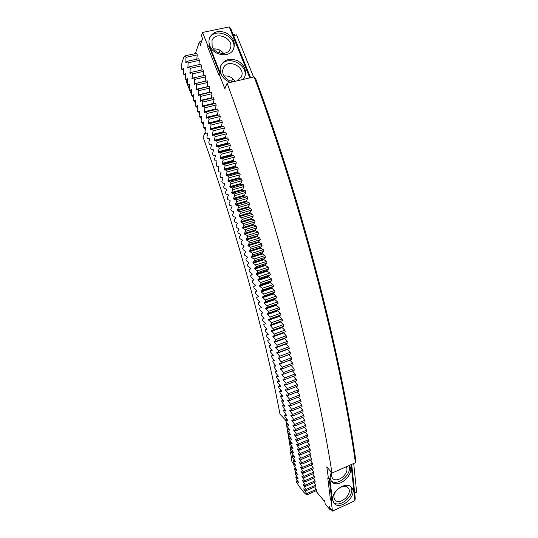 <?xml version="1.0" encoding="UTF-8"?>
<svg xmlns="http://www.w3.org/2000/svg" width="538" height="538" viewBox="0 0 538 538"><rect width="100%" height="100%" fill="white"/><g stroke="black" fill="none" stroke-linecap="round" stroke-linejoin="round"><path stroke-width="0.81" d="M181.716 63.592L183.734 57.31L185.348 55.777L185.966 57.351L185.832 62.69L187.48 61.238L188.092 62.825L187.923 68.104L189.605 66.739L190.217 68.339L190.015 73.545L191.723 72.274L192.335 73.881L192.1 79.019L193.841 77.842L194.453 79.456L194.178 84.527L195.946 83.437L196.558 85.065L196.249 90.061L198.051 89.066L198.656 90.7L198.051 94.923L198.314 95.623L200.149 94.722L200.755 96.363L200.371 101.218L202.234 100.404L202.839 102.052L202.422 106.833L204.319 106.114L204.917 107.768L204.467 112.476L206.39 111.85L206.989 113.511L206.498 118.138L208.455 117.607L209.047 119.275L208.267 123.101L208.522 123.821L210.506 123.384L211.098 125.058L210.284 128.804L210.54 129.53L212.55 129.187L213.135 130.862L212.288 134.534L212.544 135.253L214.581 135.004L215.166 136.686L214.285 140.27L214.534 140.996L216.606 140.842L217.191 142.53L216.269 146.027L216.518 146.753L218.616 146.692L219.195 148.387L218.246 151.797L218.489 152.53L220.614 152.557L221.192 154.258L220.203 157.587L220.452 158.313L222.597 158.441L223.169 160.142L222.154 163.384L222.396 164.117L224.575 164.332L225.14 166.034L224.09 169.194L224.333 169.927L226.532 170.237L227.097 171.945L226.014 175.011L226.249 175.744L228.475 176.148L229.04 177.856L227.917 180.835L228.159 181.575L230.412 182.066L230.963 183.781L229.813 186.673L230.049 187.406L232.329 187.991L232.88 189.706L231.69 192.51L231.925 193.243L234.225 193.922L234.776 195.637L233.559 198.347L233.788 199.087L236.115 199.86L236.653 201.575L235.409 204.198L235.637 204.931L237.984 205.792L238.516 207.513L237.238 210.042L237.466 210.782L239.834 211.73L240.365 213.445L239.054 215.886L239.282 216.626L241.67 217.668L242.194 219.383L240.849 221.73L241.078 222.47L243.485 223.6L244.01 225.314L242.631 227.574L242.853 228.307L245.288 229.531L245.805 231.246L244.4 233.411L244.615 234.144L247.07 235.456L247.581 237.164L246.142 239.242L246.364 239.975L248.832 241.374L249.336 243.082L247.87 245.066L248.085 245.799L250.58 247.278L251.078 248.986L249.578 250.876L249.793 251.609L252.302 253.183L252.799 254.884L251.273 256.68L251.481 257.413L254.01 259.067L254.494 260.769L252.941 262.477L253.149 263.203L255.691 264.945L256.175 266.646L254.588 268.254L254.797 268.987L257.359 270.809L257.837 272.504L256.222 274.024L256.424 274.75L259 276.66L259.471 278.348L257.83 279.773L258.032 280.5L260.627 282.49L261.091 284.172L259.424 285.51L259.619 286.229L262.228 288.307L262.685 289.982L260.991 291.226L261.186 291.946L263.808 294.104L264.259 295.772L262.537 296.922L262.726 297.642L265.362 299.874L265.812 301.542L264.064 302.605L264.252 303.318L266.902 305.631L267.339 307.292L265.564 308.261L265.752 308.973L268.415 311.361L268.845 313.015L267.043 313.896L269.901 317.07L270.332 318.711L268.502 319.505L271.374 322.753L271.791 324.387L269.941 325.087L272.82 328.409L273.23 330.036L271.354 330.641L274.239 334.037L274.642 335.658L272.746 336.176L275.638 339.633L276.034 341.247L274.111 341.677L277.009 345.201L277.4 346.808L275.456 347.151L278.361 350.742L278.745 352.336L276.781 352.592L279.686 356.25L280.063 357.831L278.072 357.999L280.984 361.724L281.361 363.298L279.35 363.372L279.504 364.051L282.262 367.158L282.625 368.725L280.594 368.718L283.513 372.565L283.869 374.118L281.818 374.024L281.973 374.69L284.743 377.932L285.093 379.478L283.022 379.297L283.17 379.956L285.947 383.264L286.29 384.798L284.199 384.529L287.124 388.55L287.46 390.077L285.348 389.727L288.274 393.803L288.603 395.316L286.478 394.885L286.613 395.531L289.404 399.021L289.726 400.514L287.574 400.003L290.507 404.193L290.816 405.679L288.657 405.08L291.583 409.317L291.885 410.797L289.713 410.117L289.841 410.75L292.632 414.408L292.934 415.867L290.735 415.114L293.661 419.452L293.95 420.898L291.744 420.07L294.663 424.448L294.945 425.888L292.719 424.973L295.638 429.405L295.913 430.83L293.674 429.842L296.586 434.314L296.855 435.726L294.602 434.657L297.507 439.176L297.77 440.575L295.503 439.432L298.408 443.991L298.664 445.377L296.384 444.159L299.283 448.759L299.531 450.131L297.238 448.84L300.13 453.48L300.372 454.839L298.065 453.473L300.95 458.154L301.186 459.492L298.872 458.06L301.751 462.774L301.979 464.099L299.646 462.593L302.524 467.347L302.739 468.659L300.406 467.085L303.271 471.866L303.479 473.164L301.139 471.523L303.99 476.338L304.199 477.616L301.838 475.908L304.69 480.757L304.885 482.021L302.524 480.246L302.605 480.79L305.362 485.121L305.55 486.372L303.176 484.536L306.008 489.432L306.189 490.669L303.809 488.766L306.633 493.696L306.808 494.92L304.414 492.949L299.229 486.5L296.572 482.223L296.391 481.012L298.684 482.868L298.617 482.411L295.961 478.168L295.772 476.95L298.059 478.739L297.991 478.275L295.328 474.065L295.133 472.835L297.406 474.563L297.332 474.092L294.669 469.916L294.468 468.672L296.734 470.333L296.66 469.856L293.983 465.72L293.775 464.462L296.034 466.056L293.277 461.476L293.062 460.205L295.315 461.738L295.234 461.248L292.551 457.186L292.329 455.901L294.568 457.367L294.488 456.876L291.798 452.855L291.569 451.55L293.802 452.949L291.024 448.47L290.789 447.152L293.008 448.484L292.921 447.979L290.231 444.045L289.989 442.713L292.195 443.978L292.1 443.467L289.41 439.573L289.155 438.228L291.354 439.418L291.253 438.907L288.563 435.06L288.307 433.702L290.486 434.818L290.385 434.3L287.695 430.501L287.433 429.129L289.599 430.178L289.498 429.654L286.801 425.901L286.532 424.516L288.684 425.491L288.583 424.966L285.886 421.254L285.611 419.862L287.749 420.763L287.642 420.232L284.952 416.573L284.663 415.168L286.794 415.988L286.68 415.45L283.99 411.846L283.694 410.427L285.806 411.173L285.698 410.635L283.001 407.078L282.706 405.652L284.797 406.325L284.683 405.773L281.999 402.276L281.69 400.83L283.768 401.429L283.654 400.877L280.964 397.434L280.654 395.975L282.712 396.493L282.598 395.941L279.908 392.552L279.592 391.086L281.636 391.523L281.515 390.965L278.832 387.629L278.509 386.156L280.533 386.513L280.412 385.948L277.729 382.673L277.4 381.186L279.41 381.469L279.283 380.897L276.606 377.683L276.27 376.19L278.26 376.385L278.133 375.813L275.463 372.659L275.113 371.153L277.09 371.267L274.293 367.602L273.943 366.082L275.893 366.116L275.759 365.537L273.102 362.511L272.739 360.985L274.676 360.931L271.885 357.387L271.522 355.847L273.432 355.719L273.291 355.134L270.648 352.229L270.278 350.682L272.167 350.467L272.026 349.882L269.39 347.044L269.013 345.49L270.883 345.188L270.735 344.596L268.112 341.832L267.722 340.265L269.572 339.881L269.424 339.29L266.808 336.586L266.418 335.019L268.24 334.549L268.092 333.95L265.483 331.321L265.086 329.74L266.888 329.182L266.734 328.584L264.138 326.021L263.734 324.434L265.51 323.795L265.355 323.19L262.773 320.702L262.356 319.108L264.111 318.382L263.956 317.776L261.381 315.355L260.964 313.755L262.692 312.941L262.537 312.336L259.968 309.989L259.545 308.382L261.253 307.48L261.091 306.868L258.543 304.602L258.112 302.988L259.793 302L257.09 299.195L256.653 297.575L258.307 296.499L258.146 295.88L255.617 293.761L255.173 292.141L256.808 290.977L256.639 290.359L254.131 288.314L253.68 286.687L255.281 285.436L255.113 284.81L252.618 282.853L252.161 281.219L253.741 279.874L251.085 277.373L250.627 275.732L252.181 274.306L251.999 273.681L249.538 271.878L249.074 270.231L250.594 268.718L250.419 268.092L247.971 266.364L247.493 264.723L248.993 263.116L248.812 262.49L246.384 260.843L245.906 259.195L247.372 257.5L247.191 256.875L244.777 255.315L244.292 253.66L245.731 251.878L245.55 251.246L243.149 249.773L242.665 248.112L244.077 246.249L243.889 245.617L241.508 244.218L241.017 242.564L242.403 240.607L242.214 239.975L239.854 238.664L239.356 237.002L240.708 234.958L240.52 234.326L238.179 233.095L237.675 231.434L239 229.302L238.805 228.67L236.485 227.527L235.974 225.866L237.271 223.647L237.076 223.008L234.776 221.952L234.265 220.291L235.53 217.984L235.335 217.352L233.055 216.377L232.537 214.716L233.768 212.322L233.573 211.683L231.313 210.802L230.789 209.134L231.992 206.659L231.791 206.02L229.558 205.227L229.027 203.559L230.203 200.997L230.002 200.358L227.789 199.652L227.258 197.984L228.394 195.334L228.193 194.702L226 194.077L225.469 192.416L226.579 189.679L226.37 189.046L224.205 188.508L223.667 186.847L224.743 184.03L224.534 183.397L222.389 182.947L221.851 181.293L222.893 178.381L222.685 177.748L220.567 177.392L220.022 175.738L221.037 172.745L220.822 172.113L218.731 171.844L218.179 170.19L218.953 166.484L216.875 166.309L216.323 164.655L217.063 160.869L215.012 160.781L214.454 159.134L215.375 155.892L215.16 155.267L213.142 155.26L212.577 153.619L213.465 150.297L213.25 149.672L211.259 149.759L210.694 148.118L211.542 144.715L211.326 144.097L209.363 144.271L208.791 142.637L209.612 139.154L209.396 138.535L207.453 138.797L206.881 137.17L207.668 133.606L207.453 132.987L205.536 133.343L204.965 131.716L205.718 128.078L205.503 127.459L203.613 127.903L203.034 126.289L203.761 122.57L203.539 121.951L201.676 122.489L201.098 120.875L201.79 117.082L201.568 116.464L199.739 117.089L199.154 115.482L199.813 111.615L199.591 111.003L197.789 111.716L197.204 110.115L197.829 106.168L197.601 105.562L195.832 106.363L195.24 104.769L195.832 100.747L195.61 100.142L193.862 101.036L193.276 99.449L193.835 95.354L193.606 94.755L191.891 95.73L191.306 94.15L191.602 89.389L189.914 90.451L189.322 88.884L189.591 84.056L187.93 85.206L187.338 83.646L187.574 78.75L185.946 79.987L185.348 78.434L185.778 74.062L185.549 73.471L183.949 74.795L183.357 73.255L183.747 68.81L183.519 68.225L181.952 69.637L181.36 68.104L181.716 63.592M234.85 35.252L234.534 34.472L233.257 34.748M201.521 41.48L199.336 41.944L200.956 46.046L200.56 44.264L202.429 38.85L202.981 40.236L201.474 35.656L202.564 32.448L207.977 46.066L209.437 45.757L220.634 73.894L219.174 74.231L225.005 89.227L224.985 88.044L227.144 83.195C276.357 217.137 315.51 367.01 332 473.077L326.788 466.823L328.469 478.759L327.756 477.939L330.46 499.836L331.697 499.277L329.142 478.457M195.368 53.598L199.336 41.944M303.889 489.298L304.266 489.129L303.889 489.298M303.257 485.068L303.647 484.899L303.257 485.068M302.605 480.79L303.008 480.616L302.605 480.79M301.926 476.46L302.349 476.278L301.926 476.46M300.5 467.643L300.95 467.455L300.5 467.643M299.747 463.164L300.217 462.962L299.747 463.164M298.967 458.632L299.464 458.423L298.967 458.632M297.339 449.425L297.877 449.203L297.339 449.425M296.492 444.751L297.057 444.516L296.492 444.751M295.618 440.03L296.209 439.788L295.618 440.03M294.716 435.262L295.335 435.007L294.716 435.262M291.865 420.689L292.598 420.393L291.865 420.689M290.863 415.74L291.643 415.423L290.863 415.74M288.792 405.719L289.679 405.363L288.792 405.719M287.716 400.649L288.677 400.265L287.716 400.649M286.613 395.531L287.655 395.127L286.613 395.531M284.34 385.188L285.584 384.704L284.34 385.188M283.17 379.956L284.548 379.431L283.17 379.956M283.506 374.105L281.973 374.69L283.513 374.105M289.881 360.083L279.504 364.051L289.895 360.13L292.699 363.204L293.055 364.757L282.625 368.725M288.617 354.629L278.233 358.678L288.65 354.777L291.455 357.783L291.818 359.35L281.361 363.298M287.326 349.149L276.942 353.271L287.386 349.391L290.177 352.329L290.547 353.91L280.063 357.831M286.008 343.634L286.095 343.977L275.624 347.837L286.095 343.977L288.879 346.842L289.256 348.429L278.745 352.336M284.669 338.093L284.777 338.53L274.279 342.37L284.777 338.53L287.554 341.327L287.944 342.921L277.4 346.808M281.919 326.909L282.08 327.548L271.529 331.341L282.08 327.548L284.837 330.197L285.234 331.811L274.642 335.658M270.157 281.905L270.352 282.625L273.022 284.663L273.472 286.33L271.703 287.595L271.898 288.314L274.582 290.433L275.026 292.094L273.23 293.271L273.418 293.983L276.115 296.182L276.552 297.837L274.73 298.926L274.918 299.632L277.628 301.912L278.059 303.566L276.209 304.555L276.397 305.268L279.114 307.622L279.545 309.263L277.669 310.164L277.85 310.87L280.58 313.304L281.004 314.938L279.101 315.752L279.283 316.458L282.026 318.96L282.437 320.594L280.513 321.314L280.695 322.013L270.116 325.786L280.695 322.013L283.445 324.596L283.849 326.216L273.23 330.036M269.941 325.087L280.513 321.314M268.684 320.204L279.283 316.458L268.684 320.204M268.502 319.505L279.101 315.752M267.231 314.602L277.85 310.87L267.231 314.602M267.043 313.889L277.669 310.164M276.397 305.261L265.752 308.973L276.397 305.268M265.564 308.261L276.209 304.555M264.252 303.318L274.918 299.632L264.252 303.318M264.057 302.605L274.73 298.926M262.726 297.642L273.418 293.983L262.726 297.642M262.531 296.922L273.23 293.271M261.186 291.946L271.898 288.314L261.186 291.946M260.984 291.226L271.703 287.595M259.619 286.229L270.358 282.625L259.619 286.229M259.417 285.51L270.163 281.905L271.905 280.547L261.091 284.172M233.788 199.087L244.81 195.886L247.198 196.632L247.736 198.34L246.411 200.97L246.639 201.703L249.047 202.537L249.585 204.245L248.226 206.787L248.448 207.52L250.883 208.441L251.414 210.15L250.022 212.604L250.251 213.337L252.705 214.353L253.23 216.061L251.804 218.421L252.026 219.154L254.508 220.257L255.025 221.959L253.573 224.232L253.795 224.965L256.29 226.155L256.801 227.863L255.321 230.042L255.537 230.775L258.052 232.053L258.556 233.754L257.043 235.846L257.258 236.572L259.8 237.944L260.298 239.639L258.758 241.636L258.966 242.369L261.522 243.822L262.019 245.523L260.446 247.426L260.654 248.159L263.23 249.693L263.714 251.387L262.114 253.203L262.322 253.936L264.911 255.557L265.395 257.251L263.768 258.973L263.97 259.699L266.579 261.407L267.056 263.095L265.395 264.73L265.597 265.449L268.22 267.245L268.691 268.926L267.003 270.466L267.204 271.192L269.841 273.069L270.305 274.743L268.59 276.196L268.792 276.915L258.032 280.5L268.792 276.915L271.441 278.872L271.905 280.547M257.83 279.773L268.59 276.196M256.424 274.75L267.204 271.192L256.424 274.75M256.222 274.024L267.003 270.466M254.797 268.987L265.597 265.449L254.797 268.987M254.588 268.254L265.395 264.73M253.149 263.203L263.97 259.699L253.149 263.203M252.941 262.477L263.768 258.973M251.481 257.413L262.322 253.936L251.481 257.413M251.266 256.68L262.114 253.203M249.793 251.609L260.654 248.159L249.793 251.609M249.578 250.876L260.446 247.426M248.085 245.799L258.966 242.369L248.085 245.799M247.87 245.066L258.758 241.636M246.364 239.975L257.265 236.572L246.364 239.975M246.142 239.242L257.043 235.846M244.615 234.144L255.537 230.775L244.615 234.144M244.393 233.411L255.315 230.042L244.4 233.411M242.631 227.574L253.573 224.232L242.631 227.574M241.078 222.47L252.033 219.154L241.078 222.47M240.849 221.73L251.804 218.421L240.849 221.73M239.282 216.626L250.251 213.337L239.282 216.626M239.054 215.886L250.022 212.604L239.054 215.886M237.466 210.782L248.455 207.52L237.466 210.782M237.238 210.042L248.226 206.787L237.238 210.042M235.637 204.931L246.639 201.703M235.402 204.198L246.404 200.97L235.409 204.198M218.489 152.53L229.612 149.564L231.804 149.577L232.376 151.265L231.313 154.594L231.555 155.321L233.774 155.421L234.346 157.116L233.25 160.364L233.492 161.091L235.738 161.286L236.303 162.98L235.173 166.141L235.415 166.874L237.688 167.157L238.247 168.858L237.083 171.931L237.325 172.664L239.618 173.041L240.177 174.742L238.98 177.728L239.215 178.461L241.535 178.932L242.087 180.633L240.863 183.532L241.098 184.265L243.438 184.823L243.983 186.531L242.725 189.342L242.961 190.075L245.328 190.728L245.866 192.429L244.575 195.153L233.559 198.347L244.575 195.153L244.803 195.886M230.049 187.406L241.098 184.265M229.813 186.673L240.856 183.532L229.813 186.673M228.159 181.575L239.215 178.461M227.917 180.835L238.98 177.728L227.917 180.835M226.249 175.744L237.325 172.664M226.014 175.011L237.083 171.931L226.014 175.011M224.333 169.927L235.415 166.874M224.09 169.194L235.173 166.141L224.09 169.194M222.396 164.117L233.492 161.091M222.154 163.384L233.25 160.364L222.154 163.384M220.452 158.313L231.555 155.321M220.203 157.587L231.313 154.601L220.203 157.587M208.455 117.607L219.692 114.809L220.284 116.47L219.43 120.297L219.679 121.016L221.737 120.559L222.329 122.22L221.434 125.973L221.69 126.686L223.774 126.329L224.359 127.997L223.438 131.662L223.687 132.382L225.799 132.113L226.384 133.787L225.422 137.372L225.671 138.098L227.809 137.916L228.394 139.598L227.399 143.101L227.648 143.821L229.813 143.74L230.392 145.421L229.363 148.844L218.246 151.797L229.363 148.844L229.605 149.564M216.518 146.753L227.648 143.821M216.269 146.027L227.399 143.101L216.269 146.027M214.534 140.996L225.671 138.091M214.285 140.27L225.422 137.372L214.285 140.27M212.544 135.253L223.687 132.382M210.54 129.53L221.69 126.686M221.441 125.973L210.284 128.804L221.434 125.973M208.522 123.821L219.686 121.016M208.267 123.101L219.43 120.304L208.267 123.101M206.39 111.85L217.634 109.086L218.233 110.741L217.413 114.648L206.242 117.418L217.413 114.648L217.648 115.32M204.319 106.114L215.57 103.383L216.168 105.031L215.382 109.019L204.211 111.756L215.382 109.019L215.59 109.591M202.234 100.404L213.492 97.708L214.097 99.342L213.344 103.41L202.167 106.121L213.344 103.41L213.512 103.881M200.149 94.722L211.414 92.052L212.012 93.686L211.299 97.829L200.116 100.505L211.293 97.829L211.434 98.198M198.051 89.066L209.316 86.43L209.921 88.05L209.242 92.274L198.051 94.923L209.343 92.543M195.946 83.437L207.217 80.835L207.829 82.448L207.177 86.739L195.987 89.362L207.244 86.914M193.841 77.842L205.112 75.266L205.724 76.873L205.112 81.238L193.915 83.827L205.133 81.312M191.837 78.326L193.774 77.882L191.837 78.326M189.753 72.859L191.461 72.469L189.753 72.852M189.194 67.075L187.661 67.418L189.188 67.075M185.57 62.011L186.948 61.709L185.57 62.011M219.174 74.231L218.845 75.017L207.675 46.907L207.977 46.066M351.099 464.637L354.878 500.764L332.45 511.1L331.166 500.676L330.46 499.836M332.45 511.1L329.915 508.027L329.438 506.547L329.801 509.452L325.16 503.817L324.791 500.932L324.454 500.522L324.589 501.571L315.793 490.905M314.656 486.903L316.25 489.405L316.411 490.622L306.808 494.92M314.031 482.62L315.658 485.148L315.833 486.386L306.189 490.669M313.378 478.282L315.046 480.844L315.228 482.088L305.55 486.372M312.706 473.891L314.407 476.48L314.596 477.744L304.885 482.021M312 469.452L313.741 472.075L313.936 473.353L304.199 477.616M311.273 464.96L313.055 467.609L313.257 468.907L303.479 473.164M310.52 460.42L312.343 463.097L312.551 464.408L302.739 468.659M309.74 455.827L311.603 458.537L311.818 459.862L301.979 464.099M308.933 451.187L310.836 453.924L311.058 455.262L301.186 459.492M308.099 446.5L310.049 449.264L310.278 450.615L300.372 454.839M307.238 441.765L309.229 444.556L309.471 445.921L299.531 450.131M306.357 436.984L308.388 439.802L308.637 441.18L298.664 445.377M305.443 432.155L307.521 434.993L307.776 436.392L297.77 440.575M304.501 427.28L306.633 430.144L306.889 431.55L296.855 435.726M303.54 422.357L305.712 425.249L305.981 426.668L295.913 430.83M302.544 417.394L304.77 420.306L305.046 421.738L294.945 425.888M301.529 412.384L303.802 415.323L304.084 416.768L293.95 420.898M300.48 407.333L302.807 410.292L303.096 411.752L292.934 415.867M299.41 402.242L301.784 405.222L302.08 406.694L291.885 410.797M298.308 397.111L300.735 400.104L301.045 401.59L290.816 405.679M297.184 391.933L299.666 394.953L299.975 396.445L289.726 400.514M296.028 386.721L298.57 389.754L298.886 391.26L288.603 395.316M294.851 381.469L297.447 384.522L297.77 386.035L287.46 390.077M293.64 376.176L296.297 379.243L296.633 380.776L286.29 384.798M292.403 370.85L295.12 373.937L295.463 375.47L285.093 379.478M291.145 365.49L293.923 368.584L294.273 370.137L283.869 374.118M283.304 332.518L286.209 335.779L286.599 337.387L276.034 341.247M203.034 75.744L203.613 71.325L192.335 73.881M191.723 72.274L203.001 69.732L203.613 71.325M200.963 70.189L201.494 65.818L190.217 68.339M189.605 66.739L200.882 64.23L201.494 65.818M198.892 64.674L199.369 60.337L188.092 62.825M187.48 61.238L198.757 58.756L199.369 60.337M196.807 59.187L197.244 54.889L185.966 57.351M185.348 55.777L196.626 53.323L197.244 54.889M205.227 132.469L203.095 137.257C236.895 231.589 264.945 334.34 279.989 414.199L285.685 420.225M200.613 116.874L201.279 119.873M202.248 122.348L203.283 124.998M204.353 127.728L205.294 130.135M186.417 79.88L186.061 80.922L190.856 93.195L191.098 92.523L191.407 93.316M192.315 95.629L193.411 98.441M194.379 100.909L195.422 103.572M196.451 106.208L197.426 108.71M198.529 111.534L199.437 113.841M294.75 463.722L294.185 462.862M293.869 462.377L294.151 464.301M293.93 464.395L292.006 462.068L290.533 452.189L290.991 451.994M285.967 421.368L291.125 452.895L290.533 452.189M233.573 35.528L236.572 34.889L253.573 76.995M183.707 69.247L181.952 69.637M185.744 74.392L183.949 74.795M187.775 79.57L185.946 79.987M189.8 84.775L187.93 85.206M191.824 90.007L189.914 90.451M193.808 95.28L191.891 95.73M195.771 100.579L193.862 101.036M197.728 105.899L195.832 106.363M199.679 111.252L197.789 111.716M201.622 116.625L199.739 117.089M203.559 122.018L201.676 122.489M266.868 329.101L265.086 329.74M268.2 334.374L266.418 335.019M269.504 339.619L267.722 340.265M270.796 344.838L269.013 345.49M272.06 350.023L270.278 350.682M273.304 355.188L271.522 355.847M274.508 360.319L272.739 360.985M275.664 365.43L273.943 366.082M276.801 370.514L275.113 371.153M277.911 375.558L276.27 376.19M279.007 380.568L277.4 381.186M280.076 385.544L278.509 386.156M281.125 390.487L279.592 391.086M282.154 395.39L280.654 395.975M283.163 400.252L281.69 400.83M284.145 405.074L282.706 405.652M285.113 409.862L283.694 410.427M286.048 414.61L284.663 415.168M286.969 419.31L285.611 419.862M287.864 423.971L286.532 424.516M288.738 428.598L287.433 429.129M289.585 433.171L288.307 433.702M290.412 437.71L289.155 438.228M291.219 442.196L289.989 442.713M292.006 446.648L290.789 447.152M292.766 451.046L291.569 451.55M293.499 455.404L292.329 455.901M294.219 459.708L293.062 460.205M294.911 463.971L293.775 464.462M295.577 468.188L294.468 468.672M296.23 472.357L295.133 472.835M296.855 476.48L295.772 476.95M297.453 480.548L296.391 481.012M316.25 489.405L306.633 493.696M315.658 485.148L306.008 489.432M315.046 480.844L305.362 485.121M314.407 476.48L304.69 480.757M313.741 472.075L303.99 476.338M301.226 472.075L301.657 471.887L301.226 472.082M313.055 467.609L303.271 471.866M312.343 463.097L302.524 467.347M311.603 458.537L301.751 462.774M310.836 453.924L300.95 458.154M298.166 454.052L298.677 453.837L298.173 454.059M310.049 449.264L300.13 453.48M309.229 444.556L299.283 448.759M308.388 439.802L298.408 443.991M307.521 434.993L297.507 439.176M306.633 430.144L296.586 434.314M293.788 430.447L294.441 430.178L293.795 430.454M305.712 425.249L295.638 429.405M304.77 420.306L294.663 424.448M303.802 415.323L293.661 419.452M302.807 410.292L292.632 414.408M301.784 405.222L291.583 409.317M300.735 400.104L290.507 404.193M299.666 394.953L289.404 399.021M298.57 389.754L288.274 393.803M285.49 390.38L286.619 389.936L285.496 390.38M297.447 384.522L287.124 388.55M296.297 379.243L285.947 383.264M295.12 373.937L284.743 377.932M293.923 368.584L283.513 372.565M280.749 369.384L282.49 368.725L280.755 369.391M292.699 363.204L282.262 367.158M291.455 357.783L280.984 361.724M290.177 352.329L279.686 356.25M288.879 346.842L278.361 350.742M287.554 341.327L277.009 345.201M286.209 335.779L275.638 339.633M272.914 336.869L283.439 333.049L272.921 336.869M284.837 330.197L274.239 334.037M283.445 324.596L272.82 328.409M282.437 320.594L271.791 324.387M282.026 318.96L271.374 322.753M281.004 314.938L270.332 318.711M280.58 313.304L269.901 317.07M279.545 309.263L268.845 313.015M279.114 307.622L268.415 311.361M278.059 303.566L267.339 307.292M277.628 301.912L266.902 305.631M276.552 297.837L265.812 301.542M276.115 296.182L265.362 299.874M275.026 292.094L264.259 295.772M274.582 290.433L263.808 294.104M273.472 286.33L262.685 289.982M273.022 284.663L262.228 288.307M271.441 278.872L260.627 282.49M270.305 274.743L259.471 278.348M269.841 273.069L259 276.66M268.691 268.926L257.837 272.504M268.22 267.245L257.359 270.809M267.056 263.095L256.175 266.646M266.579 261.407L255.691 264.945M265.395 257.251L254.494 260.769M264.911 255.557L254.01 259.067M263.714 251.387L252.799 254.884M263.23 249.693L252.302 253.183M262.019 245.523L251.078 248.986M261.522 243.822L250.58 247.278M260.298 239.639L249.336 243.082M259.8 237.944L248.832 241.374M258.556 233.754L247.581 237.164M258.052 232.053L247.07 235.456M256.801 227.863L245.805 231.246M256.29 226.155L245.288 229.531M242.853 228.307L253.795 224.965L242.86 228.307M255.025 221.959L244.01 225.314M254.508 220.257L243.485 223.6M253.23 216.061L242.194 219.383M252.705 214.353L241.67 217.668M251.414 210.15L240.365 213.445M250.883 208.441L239.834 211.73M249.585 204.245L238.516 207.513M249.047 202.537L237.984 205.792M247.736 198.34L236.653 201.575M247.198 196.632L236.115 199.86M245.866 192.429L234.776 195.637M245.328 190.728L234.225 193.922M242.961 190.075L231.932 193.243M231.696 192.51L242.725 189.342L231.69 192.51M243.983 186.531L232.88 189.706M243.438 184.823L232.329 187.991M242.087 180.633L230.963 183.781M241.535 178.932L230.412 182.066M240.177 174.742L229.04 177.856M239.618 173.041L228.475 176.148M238.247 168.858L227.097 171.945M237.688 167.157L226.532 170.237M236.303 162.98L225.14 166.034M235.738 161.286L224.575 164.332M234.346 157.116L223.169 160.142M233.774 155.421L222.597 158.441M232.376 151.265L221.192 154.258M231.804 149.577L220.614 152.557M230.392 145.421L219.195 148.387M229.813 143.74L218.616 146.692M228.394 139.598L217.191 142.53M227.809 137.916L216.606 140.842M226.384 133.787L215.166 136.686M225.799 132.113L214.581 135.004M212.295 134.527L223.438 131.662L212.288 134.534M224.359 127.997L213.135 130.862M223.774 126.329L212.55 129.187M222.329 122.22L211.098 125.058M221.737 120.559L210.506 123.384M220.284 116.47L209.047 119.275M218.233 110.741L206.989 113.511M216.168 105.031L204.917 107.768M214.097 99.342L202.839 102.052M212.012 93.686L200.755 96.363M209.921 88.05L198.656 90.7M207.829 82.448L196.558 85.065M205.724 76.873L194.453 79.456M329.801 509.452L330.736 509.022M354.69 493.037L356.64 492.142L353.701 463.487M328.469 478.759L329.727 478.201L332.403 500.118L331.697 499.277M331.166 500.676L332.403 500.118M332.713 499.977C331.099 491.133 346.452 480.797 351.408 487.293C358.725 494.657 340.393 511.53 334.058 503.212L332.713 499.977M349.216 465.471C356.25 473.272 338.066 489.876 331.529 481.557L330.043 478.06L331.173 472.149M355.436 462.72L355.752 460.165C341.065 355.51 303.936 209.403 255.718 78.79L254.138 76.86C303.035 209 340.709 357.185 355.436 462.72L332 473.077M254.138 76.86L227.144 83.195M225.2 87.553L224.534 87.714M202.564 32.448L229.242 26.9L249.787 77.882M209.807 45.676C213.391 56.019 230.345 58.131 233.68 48.783C235.557 42.085 232.941 36.725 225.839 32.717C218.166 30.081 212.732 31.843 209.538 38.003C208.69 40.458 208.778 43.013 209.807 45.676M243.203 79.429L244.676 77.21C246.902 70.512 244.528 65.024 237.561 60.74C229.955 57.828 224.393 59.429 220.889 65.535C219.854 68.165 219.887 70.922 220.997 73.814C222.819 78.01 226.007 80.875 230.553 82.395M207.675 46.907L209.134 46.591L220.042 74.029M209.134 46.591L209.437 45.757M190.856 93.195L191.32 93.087M220.674 50.653L219.524 50.902L218.791 52.778M219.524 50.902L220.022 53.154M351.704 464.368L355.241 498.329L354.878 500.764M350.709 486.641C356.075 494.173 340.224 508.76 333.499 502.418M348.832 465.639C352.746 473.891 337.481 486.883 330.957 480.784M250.574 77.701L230.876 28.837L229.242 26.9M233.344 49.489C238.28 36.712 214.48 25.979 209.302 38.756M244.326 77.869C250.009 65.132 226.411 53.45 220.627 66.248M231.609 81.265L232.799 78.642M223.62 53.417C220.984 50.128 217.628 48.635 213.559 48.945M333.937 497.388C332.726 490.69 344.333 482.902 348.086 487.838C353.587 493.413 339.76 506.123 334.966 499.863L333.937 497.388M346.277 466.769C350.151 473.198 337.017 484.072 332.437 478.181L331.3 475.511L331.569 472.593M212.167 46.517C214.884 54.338 227.729 55.912 230.217 48.803C234.898 38.803 215.442 30.054 211.985 40.666L212.167 46.517M236.888 80.908L241.226 77.021C246.438 67.102 227.244 57.627 223.263 68.212C222.456 70.216 222.476 72.314 223.324 74.52C225.671 79.288 229.491 81.581 234.763 81.406M231.535 81.251L232.739 78.588M235.025 81.346C232.376 77.331 228.724 75.549 224.064 76.013"/></g></svg>
